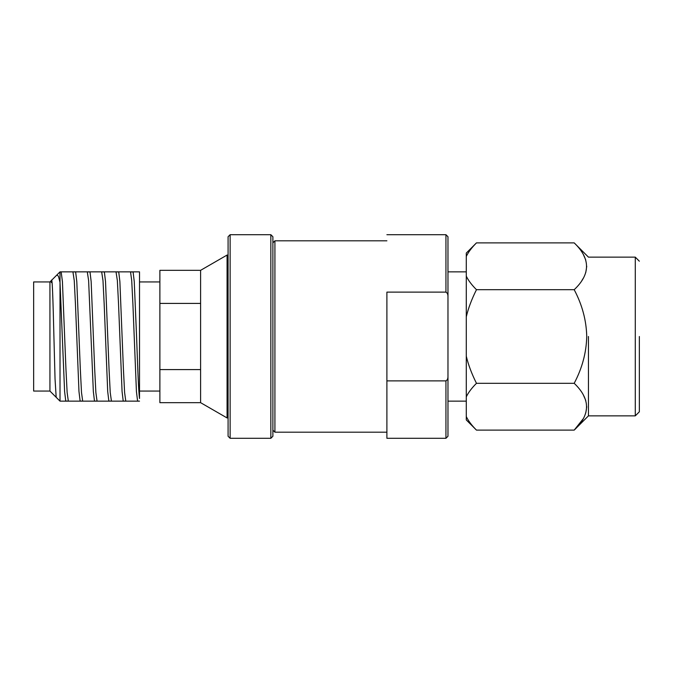 <?xml version="1.0" encoding="UTF-8"?>
<svg xmlns="http://www.w3.org/2000/svg" width="673" height="673" viewBox="0 0 673 673"><rect width="100%" height="100%" fill="white"/><g stroke="black" fill="none" stroke-linecap="round" stroke-linejoin="round"><path stroke-width="1.01" d="M200.604 369.586L200.604 303.414L159.88 303.414L159.88 402.673L200.604 402.673L227.07 417.941L228.088 417.941L228.088 336.5L228.088 436.264L228.088 336.5L228.088 436.264L228.088 417.941L227.07 417.941L227.07 336.5L227.07 417.941L200.604 402.673L200.604 369.586L159.88 369.586L159.88 402.673L200.604 402.673L200.604 303.414L159.88 303.414L159.88 369.586L200.604 369.586M447.974 297.012L447.974 375.988C448.083 378.419 447.41 380.052 445.938 380.884L445.938 438.3L447.974 436.264L447.974 375.988C448.083 378.419 447.41 380.052 445.938 380.884L445.938 438.3L447.974 436.264L447.974 297.012C448.083 294.581 447.41 292.948 445.938 292.116C447.41 292.948 448.083 294.581 447.974 297.012L447.974 236.736L447.974 297.012M386.899 292.116L445.938 292.116L386.899 292.116L386.899 380.884L445.938 380.884L386.899 380.884L386.899 438.3L445.938 438.3L386.899 438.3L386.899 292.116M588.446 336.5L588.446 415.864L574.195 430.114C590.642 414.635 590.642 399.03 574.195 383.307C582.187 368.19 586.368 352.585 586.738 336.5C586.376 320.424 582.195 304.819 574.195 289.693C590.642 274.214 590.642 258.609 574.195 242.886L476.467 242.886C471.697 247.664 468.299 252.182 466.288 256.438L466.288 276.149C468.299 280.405 471.697 284.915 476.467 289.693L574.195 289.693C590.642 274.214 590.642 258.609 574.195 242.886L476.467 242.886C471.697 247.664 468.299 252.182 466.288 256.438L466.288 356.21C468.299 364.724 471.697 373.759 476.467 383.307L574.195 383.307C582.187 368.19 586.368 352.585 586.738 336.5C586.376 320.424 582.195 304.819 574.195 289.693L476.467 289.693C471.697 299.241 468.299 308.276 466.288 316.79L466.288 416.562C468.299 420.818 471.697 425.336 476.467 430.114L574.195 430.114C590.642 414.635 590.642 399.03 574.195 383.307L476.467 383.307C471.697 388.085 468.299 392.595 466.288 396.851L466.288 419.935L476.467 430.114L574.195 430.114L583.23 418.757L574.195 430.114L588.446 415.864L635.278 415.864L635.278 336.5L635.278 415.864L639.35 411.792L635.278 415.864L588.446 415.864L588.446 336.5M583.23 394.664L585.779 400.46L583.23 394.664M586.738 406.711L585.779 412.953L586.738 406.711M639.35 336.5L639.35 411.792L639.35 336.5M583.23 254.243L585.779 260.047L583.23 254.243M586.738 266.289L585.779 272.523L586.738 266.289M583.23 278.336L581.867 280.557L583.23 278.336M228.088 236.736L228.088 336.5L228.088 236.736L230.124 234.7L230.124 438.3L270.849 438.3L272.885 436.264L272.885 336.5L272.885 436.264L270.849 438.3L270.849 336.5L270.849 438.3L230.124 438.3L228.088 436.264L230.124 438.3L230.124 234.7L270.849 234.7L270.849 336.5L270.849 234.7L272.885 236.736L272.885 336.5L272.885 236.736L270.849 234.7L230.124 234.7L228.088 236.736M159.88 270.327L159.88 303.414L159.88 270.327L200.604 270.327L200.604 303.414L200.604 270.327L227.07 255.059L227.07 336.5L227.07 255.059L228.088 255.059L227.07 255.059L200.604 270.327L159.88 270.327M51.72 280.279L49.937 281.937L49.937 336.5L49.937 281.937L33.65 281.937L33.65 336.5L33.65 281.937L49.937 281.937L60.015 271.858L139.521 271.858L139.521 398.5C138.411 390.155 137.62 364.934 136.569 336.5L134.247 281.524L133.094 271.959L130.394 271.959M60.015 282.34L64.6 391.476L65.752 401.041L68.335 401.142L67.132 392.485L65.937 368.821L62.421 281.524L61.15 271.858L60.015 271.858L60.015 282.34L58.408 276.132L56.877 274.996L60.015 271.858L60.015 401.142L139.521 401.142L137.578 401.041L136.426 391.476L132.909 304.179L131.715 280.515L130.52 271.858M51.257 282.525C52.132 271.051 53.049 300.377 53.907 336.5L55.043 379.034L56.179 397.306L49.937 391.063L33.65 391.063L33.65 336.5L33.65 391.063L49.937 391.063L49.937 336.5L49.937 391.063L60.015 401.142M466.288 253.065L466.288 256.438L466.288 253.065L476.467 242.886L466.288 253.065M635.278 257.136L635.278 336.5L635.278 257.136L639.35 261.208L635.278 257.136L588.446 257.136L574.195 242.886L588.446 257.136L635.278 257.136M73.054 271.858L75.637 271.959L76.789 281.524L80.306 368.821L81.5 392.485L82.695 401.142L80.121 401.041L78.968 391.476L75.452 304.179L74.249 280.515L72.936 271.959M87.423 271.858L90.005 271.959L91.149 281.524L94.666 368.821L95.869 392.485L97.063 401.142L94.481 401.041L93.337 391.476L88.617 280.515L87.297 271.959M101.783 271.858L104.365 271.959L105.518 281.524L109.034 368.821L110.229 392.485L111.432 401.142L108.849 401.041L107.697 391.476L104.18 304.179L102.986 280.515L101.665 271.959M116.151 271.858L118.734 271.959L119.878 281.524L123.403 368.821L124.598 392.485L125.792 401.142L123.209 401.041L122.065 391.476L118.549 304.179L117.346 280.515L116.034 271.959M466.288 276.149C468.299 280.405 471.697 284.915 476.467 289.693C471.697 299.241 468.299 308.276 466.288 316.79L466.288 276.149M466.288 356.21C468.299 364.724 471.697 373.759 476.467 383.307C471.697 388.085 468.299 392.595 466.288 396.851L466.288 356.21M466.288 416.562C468.299 420.818 471.697 425.336 476.467 430.114L466.288 419.935L466.288 416.562M445.938 234.7L445.938 292.116L445.938 234.7L447.974 236.736L445.938 234.7L386.899 234.7L445.938 234.7M274.921 336.5L274.921 432.192L386.899 432.192L274.921 432.192L272.885 430.156L274.921 432.192L274.921 240.808L274.921 336.5M139.521 391.063L159.88 391.063L139.521 391.063M447.974 401.142L466.288 401.142L447.974 401.142M274.921 240.808L272.885 242.844L274.921 240.808L386.899 240.808L274.921 240.808M447.974 271.858L466.288 271.858L447.974 271.858M139.521 281.937L159.88 281.937L139.521 281.937"/></g></svg>
